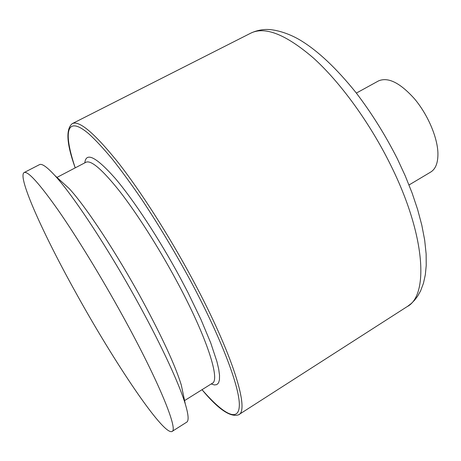 <?xml version="1.0" encoding="UTF-8"?>
<svg xmlns="http://www.w3.org/2000/svg" width="461" height="461" viewBox="0 0 461 461"><rect width="100%" height="100%" fill="white"/><g stroke="black" fill="none" stroke-linecap="round" stroke-linejoin="round"><path stroke-width="0.69" d="M172.143 431.387L186.555 422.27C188.981 421.049 188.566 414.981 185.31 404.067C179.438 384.537 162.381 347.283 139.735 305.885C109.493 250.317 73.178 195.187 54.784 175.422C46.959 166.917 41.859 163.327 39.485 164.646L24.105 172.564C27.833 170.806 39.127 183.248 57.982 209.899C76.561 236.574 101.149 276.727 122.661 315.825C159.12 381.927 178.638 430.372 171.936 431.519C163.05 435.236 114.224 362.196 76.353 293.634C43.737 235.15 17.143 176.649 24.105 172.564M185.31 404.067L181.282 384.97C175.295 365.625 162.295 337.394 142.27 300.272C116.621 253.06 85.602 206.148 69.121 188.497L54.784 175.422M409.028 184.976L430.603 172.126C435.726 169.049 438.163 162.572 437.91 152.7C437.31 136.9 427.693 114.524 414.583 98.913C400.125 82.807 388.104 76.803 378.521 80.906L356.359 93.082M184.579 400.586L212.152 383.362C220.75 380.492 206.799 336.726 176.373 280.478C158.469 247.234 137.067 213.679 119.946 191.649C102.434 169.636 91.094 159.84 85.93 162.266L56.957 177.404M211.207 383.955L214.359 384.947L216.831 384.612L218.549 382.889L219.459 379.743L219.522 375.15L218.693 369.117L216.947 361.678L210.694 342.811L200.91 319.392L188.053 292.729L180.706 278.703C159.523 239.288 133.667 199.97 115.031 178.159C96.113 156.861 86.034 151.761 84.807 162.854M202.004 389.701C218.105 409.074 230.27 417.459 238.498 414.848C249.971 411.097 233.082 354.705 192.761 279.775C168.962 235.346 140.196 190.474 117.388 161.557C94.136 132.837 79.09 120.194 72.256 123.64C65.618 129.207 66.603 143.947 75.201 167.867M202.039 389.683C223.187 414.099 239.115 423.238 239.34 404.971C239.553 386.791 221.176 337.994 190.479 280.703C175.117 252.409 159.166 225.752 142.633 200.731C131.944 185.057 121.865 171.215 112.392 159.201C103.42 148.425 95.502 139.902 88.621 133.644C65.739 114.351 63.405 132.872 75.235 167.85M238.919 414.583L406.867 306.796C429.03 295.847 425.774 235.231 390.363 164.444C369.532 122.372 340.172 82.167 313.48 58.063C285.866 34.35 264.931 26.064 250.68 33.204L72.256 123.64M250.68 33.204C255.261 31.008 260.206 29.769 265.507 29.481C274.076 29.055 288.102 32.812 300.578 40.372C317.9 50.866 336.305 68.193 355.794 92.361C371.376 112.715 385.223 134.848 397.347 158.763L405.288 175.964L412.082 192.957L417.62 209.473L421.832 225.262L424.673 240.112L426.131 253.878L426.229 265.461L425.324 274.779L423.457 283.273L420.582 290.92L417.614 296.204L414.716 300.048L411.391 303.424L407.674 306.283"/></g></svg>
